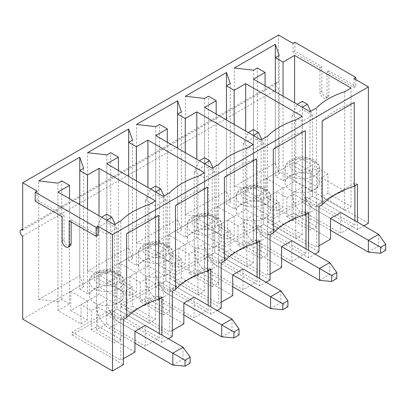 <?xml version="1.0" encoding="UTF-8"?>
<svg xmlns="http://www.w3.org/2000/svg" width="406" height="406" viewBox="0 0 406 406"><rect width="100%" height="100%" fill="white"/><g stroke="black" fill="none" stroke-linecap="round" stroke-linejoin="round"><path stroke-width="0.3" stroke-dasharray="2.03 1.52" d="M231.968 319.02L231.968 330.875L168.449 294.203A18.148 10.48 60 0 1 155.615 271.974L155.615 194.185L165.881 200.112L155.615 206.035L145.348 200.112L150.484 188.998L155.615 191.962L155.615 286.793L165.881 280.866L194.114 297.167L194.114 317.908L208.227 309.763L208.227 305.317M221.701 336.802L231.968 330.875L239.027 334.95M163.988 196.017L165.881 200.112L165.881 280.866L194.114 297.167M165.881 249.751L165.881 280.866L155.615 286.793L183.847 303.094L155.615 286.793L155.615 255.678L145.348 249.751L155.615 243.823L165.881 249.751L155.615 255.678M183.847 314.944L158.183 300.13A18.148 10.48 60 0 1 145.348 277.902L145.348 200.112L155.615 194.185L155.615 186.034M183.076 347.247L183.076 359.102L119.557 322.43A18.148 10.48 60 0 1 106.722 300.201L106.722 222.412L116.989 228.339L106.722 234.262L96.455 228.339L101.591 217.225L106.722 220.189L106.722 315.02L116.989 309.093L145.221 325.394L145.221 346.135L159.335 337.99L159.335 333.544M172.809 365.03L183.076 359.102L190.135 363.177M115.096 224.244L116.989 228.339L116.989 309.093L145.221 325.394M116.989 277.978L116.989 309.093L106.722 315.02L134.954 331.321L106.722 315.02L106.722 283.906L96.455 277.978L106.722 272.05L116.989 277.978L106.722 283.906M134.954 343.171L109.29 328.358A18.148 10.48 60 0 1 96.455 306.129L96.455 228.339L106.722 222.412L106.722 214.261M280.861 290.792L280.861 302.648L217.337 265.976A18.148 10.48 60 0 1 204.507 243.747L204.507 165.958L214.774 171.885L204.507 177.808L194.241 171.885L199.371 160.771L204.507 163.735L204.507 258.566L214.774 252.639L243.001 268.939L243.001 289.681L257.12 281.536L257.12 277.09M270.594 308.575L280.861 302.648L287.915 306.723M212.881 167.79L214.774 171.885L214.774 252.639L243.001 268.939M214.774 221.524L214.774 252.639L204.507 258.566L232.739 274.867L204.507 258.566L204.507 227.451L194.241 221.524L204.507 215.596L214.774 221.524L204.507 227.451M232.739 286.717L207.075 271.903A18.148 10.48 60 0 1 194.241 249.675L194.241 171.885L204.507 165.958L204.507 157.807M329.753 262.565L329.753 274.42L266.229 237.749A18.148 10.48 60 0 1 253.4 215.52L253.4 137.73L263.661 143.658L253.4 149.581L243.133 143.658L248.264 132.544L253.4 135.508L253.4 230.339L263.661 224.411L291.894 240.712L291.894 261.454L253.4 239.23L253.4 187.369L263.661 193.297L253.4 199.224L243.133 193.297L253.4 187.369M319.486 280.348L329.753 274.42L336.807 278.496M261.774 139.562L263.661 143.658L263.661 224.411L291.894 240.712M263.661 193.297L263.661 224.411L253.4 230.339L281.627 246.64L253.4 230.339L253.4 199.224M281.627 258.49L255.963 243.676A18.148 10.48 60 0 1 243.133 221.448L243.133 143.658L253.4 137.73L253.4 129.58M378.641 234.338L378.641 246.193L315.122 209.521A18.148 10.48 60 0 1 302.287 187.293L302.287 109.503L312.554 115.431L302.287 121.353L292.026 115.431L297.156 104.317L302.287 107.28L302.287 202.112L312.554 196.184L340.786 212.485L340.786 233.227L354.9 225.081L354.9 220.636M368.374 252.121L378.641 246.193L385.7 250.269M310.666 111.335L312.554 115.431L312.554 196.184L312.554 165.069L302.287 170.992L292.026 165.069L302.287 159.142L312.554 165.069M340.786 212.485L312.554 196.184L302.287 202.112L330.52 218.413L302.287 202.112L302.287 170.992M330.52 230.263L304.855 215.449A18.148 10.48 60 0 1 292.026 193.22L292.026 115.431L302.287 109.503L302.287 101.353M368.374 223.229L278.552 171.368L278.552 88.386A3.629 2.096 -120 0 1 276.176 85.189A3.629 2.096 -120 0 1 276.735 82.281L22.67 228.964M306.139 199.889L306.139 196.925L267.64 219.154L267.64 222.118L306.139 199.889L357.468 229.522L363.888 225.817M267.64 222.118L318.974 251.75M257.247 228.116L257.247 225.152L218.753 247.381L218.753 250.345L257.247 228.116L308.575 257.749L314.995 254.049M218.753 250.345L270.081 279.978M208.354 256.343L208.354 253.38L169.86 275.608L169.86 278.572L208.354 256.343L259.688 285.976L266.103 282.277M169.86 278.572L221.189 308.205M159.467 284.57L159.467 281.607L120.968 303.835L120.968 306.799L159.467 284.57L210.795 314.203L217.21 310.504M120.968 306.799L172.296 336.432M110.574 312.798L110.574 309.834L72.075 332.062L72.075 335.026L110.574 312.798L161.903 342.436L168.317 338.731M72.075 335.026L123.404 364.659M22.67 319.096L278.552 171.368M292.985 43.376L292.985 52.267L319.933 67.827L319.933 91.903A4.989 2.883 -120 0 0 322.11 96.927A4.989 2.883 -120 0 0 325.957 98.267A4.989 2.883 -120 0 0 326.992 95.978L326.992 71.903L353.941 87.463L355.864 86.351L355.864 79.683M353.941 87.463L353.941 78.571M22.67 230.192L278.552 82.459L278.552 35.043M278.552 82.459A3.629 2.096 -120 0 0 276.735 82.281M270.081 274.05L267.513 275.532L267.513 233.303L270.081 234.785M218.753 247.381L267.513 275.532M257.247 225.152L306.012 253.308L291.894 261.454M281.627 267.381L243.133 245.158L253.4 239.23M243.133 245.158L243.133 193.297M306.012 253.308L306.012 248.863M306.012 214.038L306.012 211.074L267.513 233.303M308.575 212.556L306.012 211.074M308.575 257.749L308.575 250.345M81.058 304.647L87.473 300.942L70.791 291.31L99.023 275.014L115.705 284.647L122.125 280.942L132.386 286.869L132.386 306.129L155.488 319.466L149.068 323.171L149.068 303.906A74.557 43.046 0 0 0 120.841 320.207L97.739 306.87L91.325 310.575L81.058 304.647L81.058 323.912L57.962 310.575L69.507 303.906L61.808 299.461L57.962 301.683L57.962 183.142M57.962 301.683L38.712 299.461L38.712 180.919M38.712 299.461L79.774 275.755L79.774 170.55M79.774 275.755L83.626 286.869L83.626 168.328M83.626 286.869L79.774 289.092L79.774 204.629M79.774 289.092L87.473 293.533L87.473 209.075M87.473 293.533L99.023 286.869L99.023 215.743M122.125 280.942L122.125 300.201L99.023 286.869M155.488 319.466L155.488 200.924M132.386 286.869L125.972 290.569L149.068 303.906L149.068 204.629M114.421 224.635L114.421 343.171L120.841 339.472L120.841 220.93M91.325 310.575L91.325 329.839L114.421 343.171M57.962 310.575L57.962 192.033M69.507 303.906L69.507 198.701M61.808 299.461L61.808 180.919M81.058 323.912L87.473 320.207L70.791 310.575L99.023 294.274L115.705 303.906L122.125 300.201M87.473 300.942L87.473 320.207M70.791 291.31L70.791 310.575M99.023 275.014L99.023 294.274M115.705 284.647L115.705 303.906M94.532 302.795A17.24 9.952 0 0 0 113.32 304.952A17.24 9.952 0 0 0 123.962 295.756A17.24 9.952 0 0 0 118.912 288.722A17.24 9.952 0 0 0 100.125 286.56A17.24 9.952 0 0 0 89.482 295.756A17.24 9.952 0 0 0 94.532 302.795M132.386 306.129L125.972 309.834L149.068 323.171M125.972 290.569L125.972 309.834M120.841 339.472L97.739 326.135L91.325 329.839M97.739 306.87L97.739 326.135M161.903 342.436L161.903 335.026M210.795 314.203L210.795 306.799M259.688 285.976L259.688 278.572M357.468 229.522L357.468 222.118M330.52 239.154L292.026 216.931L292.026 165.069M22.67 236.114L278.552 88.386M275.339 162.847L279.191 173.961L275.339 176.179L283.043 180.624L294.589 173.961L317.69 187.293L311.27 190.998L294.589 181.365L266.356 197.666L283.043 207.299L276.623 211.003L253.527 197.666L265.077 190.998L257.374 186.552L253.527 188.775L234.277 186.552L275.339 162.847L275.339 57.642M161.903 297.238L159.335 295.756L120.841 317.984L123.404 319.466M159.335 298.72L159.335 295.756M110.574 309.834L159.335 337.99M210.795 269.011L208.227 267.529L169.728 289.757L172.296 291.239M167.805 260.495A17.24 9.952 0 0 0 149.017 258.333A17.24 9.952 0 0 0 138.375 267.529A17.24 9.952 0 0 0 143.425 274.568A17.24 9.952 0 0 0 162.212 276.725A17.24 9.952 0 0 0 172.855 267.529A17.24 9.952 0 0 0 167.805 260.495M208.227 270.492L208.227 267.529M159.467 281.607L208.227 309.763M259.688 240.783L257.12 239.301L218.621 261.53L221.189 263.012M216.697 232.262A17.24 9.952 0 0 0 197.91 230.106A17.24 9.952 0 0 0 187.267 239.301A17.24 9.952 0 0 0 192.317 246.34A17.24 9.952 0 0 0 211.105 248.497A17.24 9.952 0 0 0 221.747 239.301A17.24 9.952 0 0 0 216.697 232.262M257.12 242.265L257.12 239.301M208.354 253.38L257.12 281.536M265.59 204.035A17.24 9.952 0 0 0 246.802 201.878A17.24 9.952 0 0 0 236.155 211.074A17.24 9.952 0 0 0 241.205 218.113A17.24 9.952 0 0 0 259.997 220.27A17.24 9.952 0 0 0 270.64 211.074A17.24 9.952 0 0 0 265.59 204.035M273.289 149.21A84.94 49.04 180 0 1 305.368 130.691M272.644 205.888L272.644 225.152L295.746 238.489L295.746 219.225A74.557 43.046 0 0 0 267.513 235.526L244.417 222.189L237.997 225.893L227.736 219.966L234.15 216.261L217.469 206.629L245.696 190.333L262.383 199.965L268.797 196.26L279.064 202.188L272.644 205.888L295.746 219.225L295.746 119.948M261.099 258.49L267.513 254.785L244.417 241.453L237.997 245.158L261.099 258.49L261.099 139.953M279.064 202.188L279.064 221.448L272.644 225.152M262.383 199.965L262.383 219.225L268.797 215.52L268.797 196.26M245.696 190.333L245.696 209.592L262.383 219.225M217.469 206.629L217.469 225.893L245.696 209.592M234.15 216.261L234.15 235.526L217.469 225.893M227.736 219.966L227.736 239.23L234.15 235.526M244.417 222.189L244.417 241.453M237.997 225.893L237.997 245.158M267.513 254.785L267.513 136.249M279.064 221.448L302.16 234.785L295.746 238.489M227.736 239.23L204.634 225.893L216.185 219.225L208.486 214.779L208.486 96.237M208.486 214.779L204.634 217.002L204.634 98.46M204.634 217.002L185.385 214.779L226.452 191.074L230.298 202.188L226.452 204.411L234.15 208.851L245.696 202.188L268.797 215.52M216.185 219.225L216.185 114.02M204.634 225.893L204.634 107.351M302.16 234.785L302.16 116.243M245.696 202.188L245.696 131.062M234.15 208.851L234.15 124.393M226.452 204.411L226.452 119.948M230.298 202.188L230.298 83.646M226.452 191.074L226.452 85.869M185.385 214.779L185.385 96.237M224.396 177.437A84.94 49.04 180 0 1 256.475 158.919M169.86 275.608L218.621 303.759L218.621 261.53M221.189 302.277L218.621 303.759M232.739 295.609L194.241 273.385L204.507 267.458L243.001 289.681M204.507 267.458L204.507 215.596M194.241 273.385L194.241 221.524M212.206 286.717L218.621 283.012L195.525 269.68L189.11 273.385L212.206 286.717L212.206 168.18M223.757 234.115L223.757 253.38L246.853 266.717L246.853 247.452A74.557 43.046 0 0 0 218.621 263.753L195.525 250.416L189.11 254.12L178.843 248.193L185.258 244.488L168.576 234.856L196.808 218.56L213.49 228.192L219.905 224.488L230.172 230.415L223.757 234.115L246.853 247.452L246.853 148.175M230.172 230.415L230.172 249.675L223.757 253.38M213.49 228.192L213.49 247.452L219.905 243.747L219.905 224.488M196.808 218.56L196.808 237.82L213.49 247.452M168.576 234.856L168.576 254.12L196.808 237.82M185.258 244.488L185.258 263.753L168.576 254.12M178.843 248.193L178.843 267.458L185.258 263.753M195.525 250.416L195.525 269.68M189.11 254.12L189.11 273.385M218.621 283.012L218.621 164.476M230.172 249.675L253.268 263.012L246.853 266.717M178.843 267.458L155.742 254.12L167.292 247.452L159.594 243.006L159.594 124.464M159.594 243.006L155.742 245.229L155.742 126.687M155.742 245.229L136.492 243.006L177.559 219.301L181.406 230.415L177.559 232.638L185.258 237.079L196.808 230.415L219.905 243.747M167.292 247.452L167.292 142.247M155.742 254.12L155.742 135.579M253.268 263.012L253.268 144.47M196.808 230.415L196.808 159.289M185.258 237.079L185.258 152.62M177.559 232.638L177.559 148.175M181.406 230.415L181.406 111.873M177.559 219.301L177.559 114.096M136.492 243.006L136.492 124.464M175.504 205.664A84.94 49.04 180 0 1 207.588 187.146M120.968 303.835L169.728 331.986L169.728 289.757M172.296 330.504L169.728 331.986M183.847 323.836L145.348 301.612L155.615 295.685L194.114 317.908M155.615 295.685L155.615 243.823M145.348 301.612L145.348 249.751M163.313 314.944L169.728 311.245L146.632 297.908L140.217 301.612L163.313 314.944L163.313 196.408M174.864 262.342L174.864 281.607L197.961 294.944L197.961 275.679A74.557 43.046 0 0 0 169.728 291.98L146.632 278.643L140.217 282.348L129.95 276.42L136.365 272.715L119.684 263.083L147.916 246.787L164.597 256.419L171.012 252.715L181.279 258.642L174.864 262.342L197.961 275.679L197.961 176.402M181.279 258.642L181.279 277.902L174.864 281.607M164.597 256.419L164.597 275.679L171.012 271.974L171.012 252.715M147.916 246.787L147.916 266.047L164.597 275.679M119.684 263.083L119.684 282.348L147.916 266.047M136.365 272.715L136.365 291.98L119.684 282.348M129.95 276.42L129.95 295.685L136.365 291.98M146.632 278.643L146.632 297.908M140.217 282.348L140.217 301.612M169.728 311.245L169.728 192.703M181.279 277.902L204.38 291.239L197.961 294.944M129.95 295.685L106.854 282.348L118.4 275.679L110.701 271.233L110.701 152.692M110.701 271.233L106.854 273.456L106.854 154.914M106.854 273.456L87.605 271.233L128.666 247.528L132.518 258.642L128.666 260.865L136.365 265.306L147.916 258.642L171.012 271.974M118.4 275.679L118.4 170.474M106.854 282.348L106.854 163.806M204.38 291.239L204.38 172.697M147.916 258.642L147.916 187.516M136.365 265.306L136.365 180.848M128.666 260.865L128.666 176.402M132.518 258.642L132.518 140.1M128.666 247.528L128.666 142.323M87.605 271.233L87.605 152.692M126.616 233.892A84.94 49.04 180 0 1 158.695 215.373M72.075 332.062L120.841 360.213L120.841 317.984M123.404 358.731L120.841 360.213M134.954 352.063L96.455 329.839L106.722 323.912L145.221 346.135M106.722 323.912L106.722 272.05M96.455 329.839L96.455 277.978M253.527 188.775L253.527 70.233M234.277 186.552L234.277 68.01M279.191 173.961L279.191 55.419M275.339 176.179L275.339 91.72M283.043 180.624L283.043 96.166M294.589 173.961L294.589 102.835M317.69 168.033L327.957 173.956L327.957 193.22L351.053 206.558L344.638 210.262L344.638 190.998A74.557 43.046 0 0 0 316.406 207.299L293.305 193.961L286.89 197.666L276.623 191.739L283.043 188.034L266.356 178.401L294.589 162.106L311.27 171.738L317.69 168.033L317.69 187.293M351.053 206.558L351.053 88.016M327.957 173.956L321.537 177.661L344.638 190.998L344.638 91.72M309.991 111.721L309.991 230.263L316.406 226.558L316.406 108.021M286.89 197.666L286.89 216.931L309.991 230.263M276.623 191.739L276.623 211.003M253.527 197.666L253.527 79.124M265.077 190.998L265.077 85.793M257.374 186.552L257.374 68.01M327.957 193.22L321.537 196.925L344.638 210.262M316.406 226.558L293.305 213.226L286.89 216.931M293.305 193.961L293.305 213.226M283.043 188.034L283.043 207.299M266.356 178.401L266.356 197.666M294.589 162.106L294.589 181.365M311.27 171.738L311.27 190.998M321.537 177.661L321.537 196.925M290.097 189.886A17.24 9.952 0 0 0 308.885 192.043A17.24 9.952 0 0 0 319.532 182.847A17.24 9.952 0 0 0 314.483 175.808A17.24 9.952 0 0 0 295.69 173.651A17.24 9.952 0 0 0 285.048 182.847A17.24 9.952 0 0 0 290.097 189.886M357.468 184.329L354.9 182.847L316.406 205.076L318.974 206.558M354.9 185.811L354.9 182.847M306.139 196.925L354.9 225.081M322.181 120.983A84.94 49.04 180 0 1 354.26 102.464M318.974 245.823L316.406 247.305L316.406 205.076M267.64 219.154L316.406 247.305M292.026 216.931L302.287 211.003L340.786 233.227M98.059 235.191L71.116 219.631L69.187 220.742M71.116 219.631L71.116 221.854M70.081 245.995A4.989 2.883 60 0 1 66.234 244.656A4.989 2.883 60 0 1 64.057 239.636L64.057 215.556L62.133 216.667M64.057 215.556L37.108 200.001L35.185 201.112M37.108 200.001L37.108 191.109M294.908 42.265L294.908 51.156L321.856 66.716L321.856 90.797A4.989 2.883 -120 0 0 324.039 95.816A4.989 2.883 -120 0 0 327.881 97.156A4.989 2.883 -120 0 0 328.916 94.867L328.916 70.791L355.864 86.351M292.985 52.267L294.908 51.156M319.933 67.827L321.856 66.716M326.992 71.903L328.916 70.791M302.287 211.003L302.287 159.142M158.183 300.13L168.449 294.203M145.348 277.902L155.615 271.974M109.29 328.358L119.557 322.43M96.455 306.129L106.722 300.201M207.075 271.903L217.337 265.976M194.241 249.675L204.507 243.747M255.963 243.676L266.229 237.749M243.133 221.448L253.4 215.52M304.855 215.449L315.122 209.521M292.026 193.22L302.287 187.293M311.27 159.883A12.703 7.333 180 0 1 305.576 172.154A12.703 7.333 180 0 1 290.021 163.171A12.703 7.333 180 0 1 311.27 159.883M314.483 161.735A17.24 9.952 180 0 1 319.532 168.774A17.24 9.952 180 0 1 302.287 178.726A17.24 9.952 180 0 1 285.048 168.774A17.24 9.952 180 0 1 295.69 159.578A17.24 9.952 180 0 1 314.483 161.735M115.705 272.791A12.703 7.333 180 0 1 110.011 285.063A12.703 7.333 180 0 1 94.451 276.08A12.703 7.333 180 0 1 115.705 272.791M118.912 274.644A17.24 9.952 180 0 1 123.962 281.683A17.24 9.952 180 0 1 106.722 291.635A17.24 9.952 180 0 1 89.482 281.683A17.24 9.952 180 0 1 100.125 272.487A17.24 9.952 180 0 1 118.912 274.644M164.597 244.564A12.703 7.333 180 0 1 158.903 256.836A12.703 7.333 180 0 1 143.343 247.853A12.703 7.333 180 0 1 164.597 244.564M167.805 246.417A17.24 9.952 180 0 1 172.855 253.456A17.24 9.952 180 0 1 155.615 263.408A17.24 9.952 180 0 1 138.375 253.456A17.24 9.952 180 0 1 149.017 244.26A17.24 9.952 180 0 1 167.805 246.417M213.49 216.337A12.703 7.333 180 0 1 207.796 228.608A12.703 7.333 180 0 1 192.236 219.626A12.703 7.333 180 0 1 213.49 216.337M216.697 218.189A17.24 9.952 180 0 1 221.747 225.228A17.24 9.952 180 0 1 204.507 235.181A17.24 9.952 180 0 1 187.267 225.228A17.24 9.952 180 0 1 197.91 216.033A17.24 9.952 180 0 1 216.697 218.189M262.383 188.11A12.703 7.333 180 0 1 256.683 200.381A12.703 7.333 180 0 1 241.128 191.399A12.703 7.333 180 0 1 262.383 188.11M265.59 189.962A17.24 9.952 180 0 1 270.64 197.001A17.24 9.952 180 0 1 253.4 206.953A17.24 9.952 180 0 1 236.155 197.001A17.24 9.952 180 0 1 246.802 187.805A17.24 9.952 180 0 1 265.59 189.962M64.057 239.636L62.133 240.748M319.933 91.903L321.856 90.797M326.992 95.978L328.916 94.867M319.532 182.847L319.532 168.774C319.964 165.897 317.964 162.857 313.539 159.654L308.382 157.624C304.14 156.62 299.922 156.66 295.73 157.746C288.336 160.385 284.773 164.06 285.048 168.774L285.048 182.847M123.962 295.756L123.962 281.683C124.398 278.805 122.399 275.765 117.973 272.568L112.817 270.538C108.575 269.533 104.357 269.569 100.165 270.655C92.771 273.294 89.208 276.973 89.482 281.683L89.482 295.756M172.855 267.529L172.855 253.456C173.286 250.578 171.291 247.538 166.866 244.341L161.71 242.311C157.467 241.301 153.25 241.342 149.053 242.428C141.664 245.067 138.101 248.741 138.375 253.456L138.375 267.529M221.747 239.301L221.747 225.228C222.178 222.351 220.184 219.311 215.759 216.109L210.602 214.084C206.36 213.074 202.137 213.114 197.945 214.201C190.551 216.84 186.993 220.514 187.267 225.228L187.267 239.301M270.64 211.074L270.64 197.001C271.071 194.124 269.077 191.084 264.651 187.882L259.495 185.852C255.247 184.847 251.03 184.887 246.838 185.973C239.444 188.612 235.886 192.287 236.155 197.001L236.155 211.074M327.881 97.156L325.957 98.267"/><path stroke-width="0.61" d="M155.615 191.962L160.746 188.998L155.615 186.034L150.484 188.998M231.968 319.02L239.027 329.022L233.892 331.986L221.701 324.947L231.968 319.02L194.114 297.167L183.847 303.094L221.701 324.947L221.701 336.802L183.847 314.944M221.701 336.802L233.892 337.914L239.027 334.95L239.027 329.022M163.988 196.017L160.746 188.998M233.892 331.986L233.892 337.914M106.722 220.189L111.858 217.225L106.722 214.261L101.591 217.225M183.076 347.247L190.135 357.25L184.999 360.213L172.809 353.174L183.076 347.247L145.221 325.394L134.954 331.321L172.809 353.174L172.809 365.03L134.954 343.171M172.809 365.03L184.999 366.141L190.135 363.177L190.135 357.25M115.096 224.244L111.858 217.225M184.999 360.213L184.999 366.141M204.507 163.735L209.638 160.771L204.507 157.807L199.371 160.771M280.861 290.792L287.915 300.795L282.784 303.759L270.594 296.72L280.861 290.792L243.001 268.939L232.739 274.867L270.594 296.72L270.594 308.575L232.739 286.717M270.594 308.575L282.784 309.687L287.915 306.723L287.915 300.795M212.881 167.79L209.638 160.771M282.784 303.759L282.784 309.687M253.4 135.508L258.531 132.544L253.4 129.58L248.264 132.544M329.753 262.565L336.807 272.568L331.677 275.532L319.486 268.493L329.753 262.565L291.894 240.712L281.627 246.64L319.486 268.493L319.486 280.348L281.627 258.49M319.486 280.348L331.677 281.459L336.807 278.496L336.807 272.568M261.774 139.562L258.531 132.544M331.677 275.532L331.677 281.459M302.287 107.28L307.423 104.317L302.287 101.353L297.156 104.317M378.641 234.338L385.7 244.341L380.569 247.305L368.374 240.266L378.641 234.338L340.786 212.485L330.52 218.413L368.374 240.266L368.374 252.121L330.52 230.263M368.374 252.121L380.569 253.232L385.7 250.269L385.7 244.341M310.666 111.335L307.423 104.317M380.569 247.305L380.569 253.232M363.888 225.817L368.374 223.229L368.374 86.904L353.941 78.571L355.864 77.46L355.864 79.683M314.995 254.049L318.974 251.75L318.974 206.558L322.181 204.705A84.94 49.04 180 0 1 354.26 186.181L357.468 184.329L357.468 222.118M266.103 282.277L270.081 279.978L270.081 234.785L273.289 232.932A84.94 49.04 180 0 1 305.368 214.409L308.575 212.556L308.575 250.345M217.21 310.504L221.189 308.205L221.189 263.012L224.396 261.159A84.94 49.04 180 0 1 256.475 242.636L259.688 240.783L259.688 278.572M168.317 338.731L172.296 336.432L172.296 291.239L175.504 289.387A84.94 49.04 180 0 1 207.588 270.863L210.795 269.011L210.795 306.799M22.67 228.964L20.858 230.009A3.629 2.096 60 0 0 20.3 232.917A3.629 2.096 60 0 0 22.67 236.114L22.67 319.096L112.498 370.957L123.404 364.659L123.404 319.466L126.616 317.614A84.94 49.04 180 0 1 158.695 299.09L161.903 297.238L161.903 335.026M35.185 192.221L96.136 227.411L96.136 236.302L69.187 220.742L69.187 244.823A4.989 2.883 60 0 1 68.157 247.107A4.989 2.883 60 0 1 64.31 245.767A4.989 2.883 60 0 1 62.133 240.748L62.133 216.667L35.185 201.112L35.185 192.221L37.108 191.109L22.67 182.771L278.552 35.043L292.985 43.376L294.908 42.265L355.864 77.46M112.498 370.957L112.498 234.632L98.059 226.299L96.136 227.411M112.498 234.632L368.374 86.904M208.486 96.237L204.634 98.46L185.385 96.237L226.452 72.532L230.298 83.646L226.452 85.869L234.15 90.315L245.696 83.646L302.16 116.243L295.746 119.948A74.557 43.046 0 0 0 267.513 136.249L261.099 139.953L204.634 107.351L216.185 100.683L208.486 96.237M110.701 152.692L106.854 154.914L87.605 152.692L128.666 128.986L132.518 140.1L128.666 142.323L136.365 146.769L147.916 140.1L204.38 172.697L197.961 176.402A74.557 43.046 0 0 0 169.728 192.703L163.313 196.408L106.854 163.806L118.4 157.137L110.701 152.692M61.808 180.919L57.962 183.142L38.712 180.919L79.774 157.213L83.626 168.328L79.774 170.55L87.473 174.996L99.023 168.328L155.488 200.924L149.068 204.629A74.557 43.046 0 0 0 120.841 220.93L114.421 224.635L57.962 192.033L69.507 185.364L61.808 180.919M159.594 124.464L155.742 126.687L136.492 124.464L177.559 100.759L181.406 111.873L177.559 114.096L185.258 118.542L196.808 111.873L253.268 144.47L246.853 148.175A74.557 43.046 0 0 0 218.621 164.476L212.206 168.18L155.742 135.579L167.292 128.91L159.594 124.464M257.374 68.01L253.527 70.233L234.277 68.01L275.339 44.305L279.191 55.419L275.339 57.642L283.043 62.088L294.589 55.419L351.053 88.016L344.638 91.72A74.557 43.046 0 0 0 316.406 108.021L309.991 111.721L253.527 79.124L265.077 72.456L257.374 68.01M281.627 246.64L281.627 267.381L270.081 274.05M306.012 248.863L306.012 214.038M79.774 204.629L79.774 157.213M87.473 209.075L87.473 174.996M99.023 215.743L99.023 168.328M69.507 198.701L69.507 185.364M158.695 299.09L158.695 215.373L126.616 233.892L126.616 317.614M207.588 270.863L207.588 187.146L175.504 205.664L175.504 289.387M256.475 242.636L256.475 158.919L224.396 177.437L224.396 261.159M305.368 214.409L305.368 130.691L273.289 149.21L273.289 232.932M354.26 186.181L354.26 102.464L322.181 120.983L322.181 204.705M330.52 218.413L330.52 239.154L318.974 245.823M22.67 182.771L22.67 230.192A3.629 2.096 60 0 0 20.858 230.009M159.335 333.544L159.335 298.72M208.227 305.317L208.227 270.492M257.12 277.09L257.12 242.265M216.185 114.02L216.185 100.683M245.696 131.062L245.696 83.646M234.15 124.393L234.15 90.315M226.452 119.948L226.452 72.532M232.739 274.867L232.739 295.609L221.189 302.277M167.292 142.247L167.292 128.91M196.808 159.289L196.808 111.873M185.258 152.62L185.258 118.542M177.559 148.175L177.559 100.759M183.847 303.094L183.847 323.836L172.296 330.504M118.4 170.474L118.4 157.137M147.916 187.516L147.916 140.1M136.365 180.848L136.365 146.769M128.666 176.402L128.666 128.986M134.954 331.321L134.954 352.063L123.404 358.731M275.339 91.72L275.339 44.305M283.043 96.166L283.043 62.088M294.589 102.835L294.589 55.419M265.077 85.793L265.077 72.456M354.9 220.636L354.9 185.811M98.059 226.299L98.059 235.191L96.136 236.302M71.116 221.854L71.116 243.712A4.989 2.883 60 0 1 70.081 245.995L68.157 247.107M71.116 243.712L69.187 244.823"/></g></svg>
